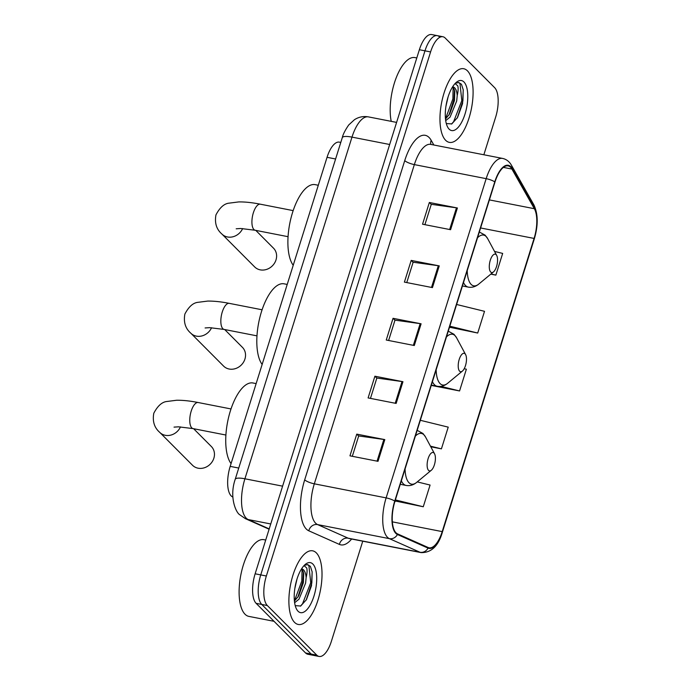 <?xml version="1.0" encoding="UTF-8"?>
<svg xmlns="http://www.w3.org/2000/svg" width="691" height="691" viewBox="0 0 691 691"><rect width="100%" height="100%" fill="white"/><g stroke="black" fill="none" stroke-linecap="round" stroke-linejoin="round"><path stroke-width="1.04" d="M232.85 497.045L232.66 496.959A23.451 9.501 -78.9 0 1 231.2 495.931A23.451 9.501 -78.9 0 1 230.198 466.382L327.05 157.315A23.451 9.501 -78.9 0 1 339.359 142.139L340.784 142.415M439.588 36.943A23.451 9.501 101.1 0 0 437.291 35.647L431.676 34.55A23.451 9.501 101.1 0 0 419.368 49.726L255.134 573.798A23.451 9.501 101.1 0 0 256.136 603.347L305.56 652.96A23.451 9.501 101.1 0 0 307.866 654.256L313.472 655.353A23.451 9.501 101.1 0 1 311.175 654.057A23.451 9.501 101.1 0 0 313.472 655.353L319.087 656.45A23.451 9.501 101.1 0 0 331.395 641.274L362.758 541.191M483.855 154.758L495.628 117.202A23.451 9.501 101.1 0 0 494.626 87.653L445.203 38.04A23.451 9.501 101.1 0 0 442.905 36.744A23.451 9.501 101.1 0 0 430.588 51.929L266.355 576A23.451 9.501 101.1 0 0 267.357 605.549L261.751 604.444L311.175 654.057L261.751 604.444A23.451 9.501 101.1 0 1 260.749 574.895A23.451 9.501 101.1 0 0 261.751 604.444L256.136 603.347M430.588 51.929L424.982 50.832L260.749 574.895L424.982 50.832A23.451 9.501 101.1 0 1 437.291 35.647A23.451 9.501 101.1 0 0 424.982 50.832L419.368 49.726M294.565 622.384A37.521 15.202 101.1 0 0 298.244 624.465A37.521 15.202 101.1 0 0 319.277 595.435A37.521 15.202 101.1 0 0 316.34 552.895A37.521 15.202 101.1 0 0 312.66 550.822A37.521 15.202 101.1 0 0 291.628 579.844A37.521 15.202 101.1 0 0 294.565 622.384A37.521 15.202 101.1 0 0 298.244 624.465A37.521 15.202 101.1 0 0 319.277 595.435A37.521 15.202 101.1 0 0 316.34 552.895A37.521 15.202 101.1 0 0 312.66 550.822A37.521 15.202 101.1 0 0 291.628 579.844A37.521 15.202 101.1 0 0 294.565 622.384M445.643 140.299A37.521 15.202 101.1 0 0 449.323 142.372A37.521 15.202 101.1 0 0 470.355 113.35A37.521 15.202 101.1 0 0 467.418 70.81A37.521 15.202 101.1 0 0 463.739 68.737A37.521 15.202 101.1 0 0 442.706 97.759A37.521 15.202 101.1 0 0 445.643 140.299A37.521 15.202 101.1 0 0 449.323 142.372A37.521 15.202 101.1 0 0 470.355 113.35A37.521 15.202 101.1 0 0 467.418 70.81A37.521 15.202 101.1 0 0 463.739 68.737A37.521 15.202 101.1 0 0 442.706 97.759A37.521 15.202 101.1 0 0 445.643 140.299M396.012 532.804A25.014 10.132 -78.9 0 1 394.941 501.286L494.981 182.07A25.014 10.132 -78.9 0 1 508.11 165.875A25.014 10.132 -78.9 0 1 511.901 169.062L534.35 208.708A25.014 10.132 -78.9 0 1 534.083 238.43L442.205 531.612A25.014 10.132 -78.9 0 1 429.076 547.799A25.014 10.132 -78.9 0 1 428.178 547.514L397.567 533.901A25.014 10.132 -78.9 0 1 396.012 532.804M395.831 533.383A25.636 10.391 101.1 0 0 397.42 534.506L428.04 548.118A25.636 10.391 101.1 0 0 442.413 531.82L534.29 238.637A25.636 10.391 101.1 0 0 534.566 208.181L512.117 168.526A25.636 10.391 101.1 0 0 494.773 181.854L394.734 501.079A25.636 10.391 101.1 0 0 395.831 533.383M424.905 224.67L431.288 204.32L456.457 207.827A6.254 1.512 17.4 0 1 457.399 207.982L429.344 202.489L422.546 224.212L450.592 229.697L457.399 207.982M431.253 204.406L429.344 202.489M406.757 282.576L413.14 262.226L438.31 265.733A6.254 1.512 17.4 0 1 439.251 265.888L411.197 260.403L404.399 282.118L432.445 287.611L439.251 265.888M413.106 262.321L411.197 260.403M352.315 456.302L358.698 435.952L383.868 439.459A6.254 1.512 17.4 0 1 384.809 439.614L356.755 434.129L349.957 455.844L378.003 461.329L384.809 439.614M358.664 436.038L356.755 434.129M370.462 398.396L376.845 378.046L402.015 381.553A6.254 1.512 17.4 0 1 402.957 381.708L374.902 376.215L368.104 397.93L396.15 403.423L402.957 381.708M376.811 378.132L374.902 376.215M388.61 340.49L394.993 320.14L420.163 323.638A6.254 1.512 17.4 0 1 421.104 323.803L393.049 318.309L386.252 340.024L414.298 345.517L421.104 323.803M394.958 320.227L393.049 318.309M267.357 605.549L316.789 655.154A23.451 9.501 101.1 0 0 319.087 656.45M490.791 274.137L495.862 275.13L502.668 253.416L494.54 251.42M430.778 446.775L441.419 448.856L448.226 427.142L420.327 420.292M395.304 500.992L423.272 506.762L430.078 485.047L417.243 481.895M449.746 327.266L477.714 333.036L484.521 311.321L456.621 304.481M431.789 385.509L459.567 390.951L466.373 369.227L464.214 368.7M459.567 390.951L440.927 386.373M441.419 448.856L430.45 446.161M395.131 500.69L395.494 501.329M423.272 506.762L395.373 499.921M449.573 326.964L449.936 327.603M477.714 333.036L449.815 326.195M495.862 275.13L491.025 273.947M265.715 540.042L263.867 539.68A39.085 15.833 101.1 0 0 241.962 569.911A39.085 15.833 101.1 0 0 245.02 614.221A39.085 15.833 101.1 0 0 248.855 616.389L274.042 621.313M297.035 578.928L294.832 588.507M304.005 565.627L306.7 567.933C307.314 570.11 307.132 573.305 306.148 577.521A17.664 7.16 101.1 0 0 303.565 569.911A17.664 7.16 101.1 0 0 301.837 568.935A17.664 7.16 101.1 0 0 301.535 568.892M306.148 577.521L305.612 583.1L299.004 599.175L294.625 602.725M301.501 568.952L302.338 569.669L303.729 573.53L303.384 582.668L298.745 595.823L294.418 601.118M295.221 605.636L300.706 606.016L306.45 599.633L311.486 585.752L312.159 571.932L310.38 566.352L307.685 564.599L304.239 565.385M298.063 611.241A25.481 10.322 101.1 0 0 313.939 596.152A25.481 10.322 101.1 0 0 312.85 564.046A25.481 10.322 101.1 0 0 305.353 564.348A25.481 10.322 101.1 0 0 295.325 585.657A25.481 10.322 101.1 0 0 296.577 609.177A25.481 10.322 101.1 0 0 298.063 611.241M307.322 564.547L308.912 565.679L310.725 582.712L302.554 603.761L300.421 606.154M302.053 569.358L301.82 580.976L294.401 600.971M312.142 571.777L311.84 582.936L306.148 600.142M303.418 572.001L302.926 581.191L297.856 597.24M180.481 426.9A13.284 11.721 135.1 0 1 159.742 432.376L192.521 465.268A13.284 11.721 -44.9 0 0 204.476 467.738A13.284 11.721 -44.9 0 0 213.856 458.228A13.284 11.721 -44.9 0 0 211.351 446.516L193.61 428.714M433.991 453.002A9.38 3.801 101.1 0 0 428.144 458.556A9.38 3.801 101.1 0 0 428.55 470.381A9.38 3.801 101.1 0 0 431.305 470.269A9.38 3.801 101.1 0 0 435.002 462.417A9.38 3.801 101.1 0 0 434.535 453.762A9.38 3.801 101.1 0 0 433.991 453.002M256.136 383.6L252.975 382.987A42.989 17.413 101.1 0 0 229.334 414.479A42.989 17.413 101.1 0 0 231.062 463.609M211.558 327.733A13.284 11.721 135.1 0 1 190.82 333.2L223.599 366.1A13.284 11.721 -44.9 0 0 235.553 368.571A13.284 11.721 -44.9 0 0 244.934 359.061A13.284 11.721 -44.9 0 0 242.42 347.34L224.687 329.538M465.069 353.835A9.38 3.801 101.1 0 0 459.221 359.389A9.38 3.801 101.1 0 0 459.627 371.205A9.38 3.801 101.1 0 0 462.383 371.102A9.38 3.801 101.1 0 0 466.08 363.25A9.38 3.801 101.1 0 0 465.613 354.595A9.38 3.801 101.1 0 0 465.069 353.835M287.214 284.433L284.053 283.82A42.989 17.413 101.1 0 0 260.412 315.312A42.989 17.413 101.1 0 0 262.139 364.442M242.636 228.566A13.284 11.721 135.1 0 1 221.897 234.033L254.677 266.933A13.284 11.721 -44.9 0 0 266.631 269.404A13.284 11.721 -44.9 0 0 276.011 259.885A13.284 11.721 -44.9 0 0 273.498 248.173L255.765 230.371M496.147 254.668A9.38 3.801 101.1 0 0 490.299 260.222A9.38 3.801 101.1 0 0 490.705 272.038A9.38 3.801 101.1 0 0 493.46 271.934A9.38 3.801 101.1 0 0 497.157 264.083A9.38 3.801 101.1 0 0 496.691 255.428A9.38 3.801 101.1 0 0 496.147 254.668M318.292 185.266L315.131 184.644A42.989 17.413 101.1 0 0 291.49 216.145A42.989 17.413 101.1 0 0 293.217 265.275M416.794 57.949L414.945 57.595A39.085 15.833 101.1 0 0 395.857 78.714A39.085 15.833 101.1 0 0 391.227 121.348M448.113 96.844L445.911 106.423M455.084 83.542L457.77 85.848C458.392 88.025 458.211 91.221 457.226 95.436A17.664 7.16 101.1 0 0 454.643 87.826A17.664 7.16 101.1 0 0 452.916 86.85A17.664 7.16 101.1 0 0 452.614 86.807M457.226 95.436L456.691 101.016L450.074 117.09L445.695 120.631M452.579 86.867L453.417 87.584L454.799 91.445L454.462 100.584L449.815 113.739L445.496 119.033M446.3 123.551L451.784 123.922L457.528 117.539L462.564 103.667L463.238 89.839L461.458 84.267L458.764 82.514L455.317 83.3M449.133 129.157A25.481 10.322 101.1 0 0 465.008 114.067A25.481 10.322 101.1 0 0 463.929 81.961A25.481 10.322 101.1 0 0 456.431 82.255A25.481 10.322 101.1 0 0 446.403 103.572A25.481 10.322 101.1 0 0 447.656 127.092A25.481 10.322 101.1 0 0 449.133 129.157M458.392 82.462L459.99 83.585L461.804 100.627L453.633 121.676L451.499 124.069M453.132 87.265L452.89 98.882L445.479 118.878M463.212 89.692L462.91 100.843L457.226 118.057M454.497 89.916L454.004 99.107L448.934 115.155M238.74 468.049L230.198 466.382M335.593 158.99L327.05 157.315M389.672 144.497L351.987 137.12A15.634 3.775 -162.6 0 0 342.278 137.673C342.995 134.399 345.146 130.158 348.739 124.95L354.423 119.724C358.724 116.952 363.388 116.002 368.398 116.883A31.268 12.671 101.1 0 0 351.987 137.12L244.916 478.785A31.268 12.671 101.1 0 0 246.255 518.181A31.268 12.671 101.1 0 0 248.199 519.554L270.751 523.968M282.602 486.162L244.916 478.785A15.634 3.775 -162.6 0 0 235.208 479.329L342.278 137.673M305.56 652.96L316.789 655.154M255.134 573.798L266.355 576M269.11 529.211L245.409 518.673A15.634 14.235 -66 0 0 248.199 519.554L269.205 528.9M351.641 539.015A39.085 15.833 -78.9 0 1 339.411 544.413L308.799 530.8A39.085 15.833 -78.9 0 1 304.696 479.839L404.736 160.614A7.817 1.883 -162.6 0 0 414.35 164.605L314.319 483.821A31.268 12.671 101.1 0 0 315.649 523.217A31.268 12.671 101.1 0 0 317.592 524.59L348.204 538.203A31.268 12.671 101.1 0 0 349.326 538.565L349.076 538.505M404.736 160.614A39.085 15.833 -78.9 0 1 429.085 137.483A39.085 15.833 -78.9 0 1 431.175 140.299L433.81 144.955M430.761 144.359A31.268 12.671 101.1 0 0 414.35 164.605L486.17 178.658A31.268 12.671 -78.9 0 1 502.582 158.42L430.562 144.367M442.413 531.82A7.817 1.883 -162.6 0 1 442.413 532.105C438.483 545.925 431.391 552.765 421.147 552.619A31.268 12.671 -78.9 0 1 420.024 552.264L389.404 538.652A31.268 12.671 -78.9 0 1 387.461 537.278A31.268 12.671 -78.9 0 1 386.131 497.883A7.817 1.883 17.4 0 1 394.734 501.079M397.42 534.506A7.817 7.117 -66 0 1 389.404 538.652L317.592 524.59A7.817 7.117 114 0 0 308.799 530.8M534.29 238.637A7.817 1.883 17.4 0 1 534.29 238.922C538.298 225.378 538.168 214.029 533.884 204.873L511.435 165.227C509.302 161.495 506.348 159.232 502.582 158.42M534.566 208.181A7.817 6.461 -29.5 0 0 533.884 204.873M339.411 544.413A7.817 7.117 114 0 1 348.204 538.203L420.024 552.264A7.817 7.117 -66 0 0 428.04 548.118M512.117 168.526A7.817 6.461 -29.5 0 0 511.435 165.227M494.773 181.854A7.817 1.883 -162.6 0 0 486.17 178.658L386.131 497.883L314.319 483.821A7.817 1.883 -162.6 0 1 304.696 479.839M430.908 144.393A7.817 6.461 150.5 0 1 431.175 140.299M534.083 238.43L480.599 227.961M534.35 208.708L489.392 199.906M511.901 169.062L503.402 167.395M442.205 531.612L392.341 521.852M420.163 323.638L413.365 345.336M402.015 381.553L395.217 403.242M383.868 439.459L377.07 461.147M438.31 265.733L431.512 287.421M456.457 207.827L449.66 229.516M174.028 427.124L178.511 426.822L193.074 428.601A13.284 5.381 -78.9 0 1 191.77 427.867A13.284 5.381 -78.9 0 1 191.2 411.128A13.284 5.381 -78.9 0 1 198.179 402.525L231.019 408.951M416.941 430.208L422.97 433.49L425.501 436.945A25.852 10.469 101.1 0 0 423.989 434.864A25.852 10.469 101.1 0 0 415.369 436.099M405.081 468.921A25.852 10.469 101.1 0 0 408.986 482.733A25.852 10.469 101.1 0 0 416.595 482.43C413.33 485.091 409.841 486.101 406.127 485.445A28.141 11.402 101.1 0 1 403.363 483.89A28.141 11.402 101.1 0 1 401.35 480.85M205.106 327.957L209.589 327.655L224.152 329.434A13.284 5.381 -78.9 0 1 222.847 328.7A13.284 5.381 -78.9 0 1 222.277 311.961A13.284 5.381 -78.9 0 1 229.257 303.358L262.096 309.784M448.018 331.041L454.047 334.323L456.578 337.778A25.852 10.469 101.1 0 0 455.067 335.688A25.852 10.469 101.1 0 0 446.446 336.932M436.159 369.754A25.852 10.469 101.1 0 0 440.063 383.565A25.852 10.469 101.1 0 0 447.673 383.263C444.408 385.923 440.918 386.925 437.204 386.278A28.141 11.402 101.1 0 1 434.44 384.714A28.141 11.402 101.1 0 1 432.428 381.682M236.184 228.79L240.667 228.488L255.229 230.267A13.284 5.381 -78.9 0 1 253.925 229.533A13.284 5.381 -78.9 0 1 253.355 212.793A13.284 5.381 -78.9 0 1 260.334 204.191L293.165 210.617M479.096 231.874L485.125 235.156L487.656 238.611A25.852 10.469 101.1 0 0 486.144 236.521A25.852 10.469 101.1 0 0 477.524 237.764M467.237 270.587A25.852 10.469 101.1 0 0 471.141 284.398A25.852 10.469 101.1 0 0 478.751 284.096C475.486 286.756 471.996 287.758 468.282 287.111A28.141 11.402 101.1 0 1 465.518 285.547A28.141 11.402 101.1 0 1 463.506 282.515M245.409 518.673L239.717 514.735C236.149 512.774 228.98 497.356 235.208 479.329M368.398 116.883L396.599 122.402M442.413 532.105L534.29 238.922M442.905 36.744L437.291 35.647M421.147 552.619L349.326 538.565M198.179 402.525C190.06 400.918 182.856 400.167 176.585 400.253L167.118 401.462C162.135 401.868 157.695 405.798 153.799 413.235C152.331 421.285 154.309 427.66 159.742 432.376M400.27 484.296L406.127 485.445M434.535 453.762L425.501 436.945M431.305 470.269L416.595 482.43M225.905 435.036L193.074 428.601M229.257 303.358C221.137 301.751 213.934 301 207.654 301.086L198.196 302.295C193.212 302.701 188.773 306.631 184.877 314.06C183.409 322.118 185.387 328.493 190.82 333.2M431.348 385.129L437.204 386.278M465.613 354.595L456.578 337.778M462.383 371.102L447.673 383.263M256.983 335.861L224.152 329.434M260.334 204.191C252.215 202.584 245.011 201.824 238.732 201.919L229.274 203.128C224.29 203.534 219.85 207.464 215.955 214.892C214.486 222.951 216.464 229.326 221.897 234.033M462.426 285.962L468.282 287.111M496.691 255.428L487.656 238.611M493.46 271.934L478.751 284.096M288.061 236.693L255.229 230.267"/></g></svg>

